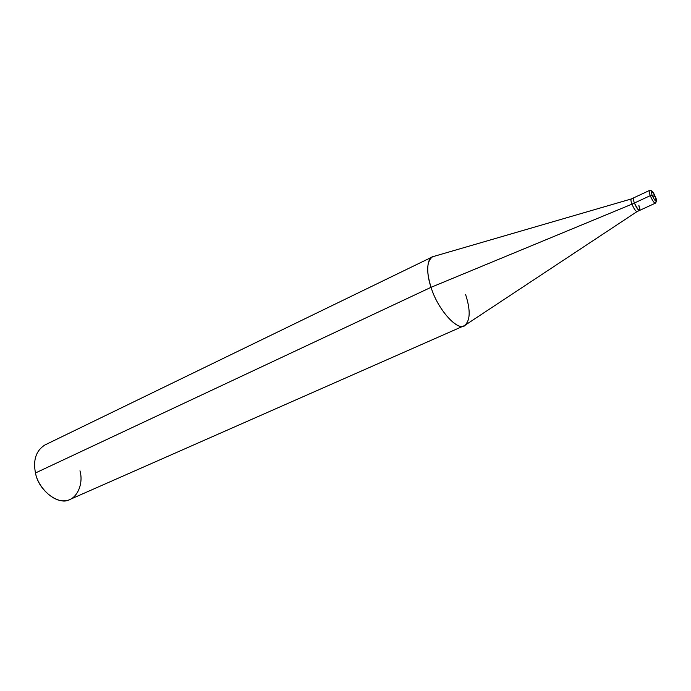 <?xml version="1.0" encoding="UTF-8"?>
<svg xmlns="http://www.w3.org/2000/svg" width="691" height="691" viewBox="0 0 691 691"><rect width="100%" height="100%" fill="white"/><g stroke="black" fill="none" stroke-linecap="round" stroke-linejoin="round"><path stroke-width="1.04" d="M631.375 198.939C630.65 199.379 630.848 201.116 631.963 204.156L634.398 203.024C636.463 207.81 638.173 210.289 639.529 210.453C638.173 210.289 636.463 207.81 634.398 203.024C638.968 211.8 640.436 212.543 638.821 205.244C640.436 212.543 638.968 211.8 634.398 203.024C633.336 200.165 633.103 198.438 633.69 197.842C633.103 198.438 633.336 200.165 634.398 203.024L650.266 195.657C649.186 192.789 648.927 191.061 649.48 190.474C648.927 191.061 649.186 192.789 650.266 195.657L631.963 204.156C630.909 201.297 630.676 199.569 631.272 198.965L433.732 256.43C426.813 257.043 425.803 272.6 431.054 287.309L35.474 472.964C32.935 459.904 36.079 450.575 44.906 444.978L432.419 256.888C426.632 261.345 426.174 271.485 431.054 287.309L631.963 204.156L431.054 287.309C437.386 308.946 457.546 331.43 464.266 325.686C470.303 321.073 470.761 310.717 465.639 294.616M655.439 197.134L652.036 195.294C650.689 189.515 651.829 190.129 655.439 197.134C651.829 190.129 650.689 189.515 652.036 195.294L650.266 195.657L652.036 195.294L655.439 197.134C656.795 202.929 655.664 202.316 652.036 195.294C655.664 202.316 656.795 202.929 655.439 197.134L655.439 197.134C653.556 192.107 651.561 189.878 649.48 190.474L631.272 198.965M655.5 197.306L655.517 197.272C656.839 199.595 656.787 201.573 655.362 203.18C654.057 202.99 652.356 200.485 650.266 195.657C652.356 200.485 654.057 202.99 655.362 203.18L639.529 210.453C640.125 209.848 639.892 208.112 638.821 205.244M639.529 210.453L637.102 211.567C635.737 211.411 634.027 208.941 631.963 204.156C634.131 209.148 635.875 211.601 637.188 211.506M637.111 211.558L465.458 324.977C459.247 333.045 437.939 310.458 431.054 287.309L35.474 472.964C38.04 487.656 54.071 502.564 64.902 500.681C76.2 500.69 83.974 484.641 79.966 470.804M464.266 325.686L70.093 499.394C59.556 506.192 38.454 490.878 35.474 472.964"/></g></svg>
